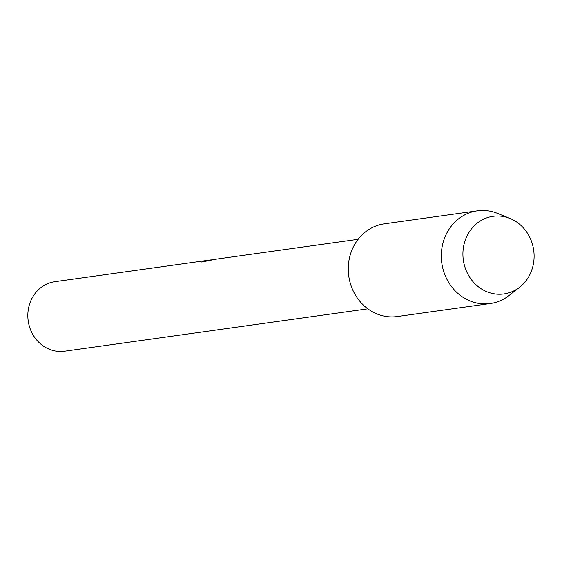 <?xml version="1.0" encoding="UTF-8"?>
<svg xmlns="http://www.w3.org/2000/svg" width="562" height="562" viewBox="0 0 562 562"><rect width="100%" height="100%" fill="white"/><g stroke="black" fill="none" stroke-linecap="round" stroke-linejoin="round"><path stroke-width="0.84" d="M494.686 216.124A39.2 35.525 82 0 0 463.116 258.281A39.2 35.525 82 0 0 502.33 294.13A39.2 35.525 82 0 0 533.9 251.98A39.2 35.525 82 0 0 494.686 216.124A39.2 35.525 82 0 0 463.116 258.281A39.2 35.525 82 0 0 502.33 294.13A39.2 35.525 82 0 0 519.66 287.217A39.2 35.525 82 0 0 533.689 250.209A39.2 35.525 82 0 0 510.05 218.47A39.2 35.525 82 0 0 494.686 216.124M386.199 223.62A46.801 42.417 82 0 0 348.51 273.954A46.801 42.417 82 0 0 395.332 316.757A46.801 42.417 82 0 0 399.146 316.223M211.684 259.777L213.469 259.56M358.12 239.307L215.569 259.237L201.751 262.061L203.57 261.147L210.202 259.981L54.851 281.695A35.104 31.816 82 0 0 28.1 320.073A35.104 31.816 82 0 0 63.134 351.39A35.104 31.816 82 0 0 64.567 351.222L367.836 308.833M210.202 259.981L210.898 259.897M209.19 260.255L203.57 261.161M203.563 261.154L201.92 262.04M210.237 260.396L206.985 260.733M510.05 218.47L497.595 213.412A46.801 42.417 82 0 0 479.253 210.61A46.801 42.417 82 0 0 477.335 210.827A46.801 42.417 82 0 0 441.669 262.004A46.801 42.417 82 0 0 488.385 303.754A46.801 42.417 82 0 0 490.296 303.536A46.801 42.417 82 0 0 509.074 295.5L519.66 287.217M477.335 210.827L384.289 223.838A46.801 42.417 82 0 0 348.623 275.008A46.801 42.417 82 0 0 395.332 316.757A46.801 42.417 82 0 0 397.243 316.539L490.296 303.536"/></g></svg>
